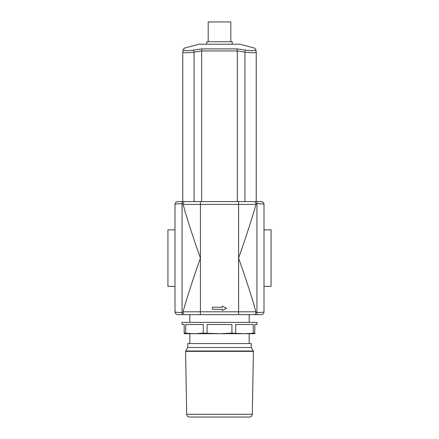 <?xml version="1.0" encoding="UTF-8"?>
<svg xmlns="http://www.w3.org/2000/svg" width="439" height="439" viewBox="0 0 439 439"><rect width="100%" height="100%" fill="white"/><g stroke="black" fill="none" stroke-linecap="round" stroke-linejoin="round"><path stroke-width="0.66" d="M184.139 314.62L182.964 312.546L182.059 312.546C177.713 312.497 175.359 312.244 174.996 311.794A2.826 2.826 0 0 0 177.822 314.62L238.575 314.62L238.575 204.42L255.975 204.42L253.967 211.483C249.067 227.545 243.936 243.085 238.575 258.105C243.936 273.129 249.067 288.67 253.967 304.732L256.036 312.546L255.975 311.794L200.425 311.794L200.425 314.62L261.178 314.62A2.826 2.826 0 0 0 264.004 311.794C263.636 312.244 261.282 312.497 256.941 312.546L256.941 314.62M177.822 314.62A2.826 2.826 0 0 1 174.996 311.794L174.996 204.42C175.364 203.965 177.718 203.712 182.059 203.669L182.964 203.669L184.139 201.594L200.425 201.594L200.425 311.794L183.025 311.794L185.033 304.732C189.933 288.67 195.064 273.129 200.425 258.105C195.064 243.085 189.933 227.545 185.033 211.483L182.964 203.669L183.025 204.42L238.575 204.42L238.575 201.594L182.767 201.594L182.767 52.197C183.447 52.943 187.217 52.916 194.071 52.115L201.682 51.001L201.945 48.894L193.736 50.068L194.071 52.115L194.071 201.594M189.829 314.62L189.829 322.391M189.829 333.695L189.829 343.583M187.711 347.49L251.289 347.49L251.289 343.583L187.711 343.583L187.711 347.49L185.593 351.365L186.69 414.273C186.882 415.963 187.821 416.891 189.516 417.05L249.484 417.05C251.179 416.891 252.118 415.963 252.31 414.273L186.69 414.273M206.785 44.202L206.785 41.732L232.215 41.732L232.215 44.202M208.196 41.732L208.196 21.95L230.804 21.95L230.804 41.732M193.736 50.068C188.122 50.869 185.022 50.897 184.435 50.15A2.118 2.096 180 0 0 182.767 52.197C182.767 49.552 182.767 49.552 182.767 52.197M184.435 50.15C184.309 47.505 184.309 47.505 184.435 50.15M201.682 50.94L237.318 50.94L237.055 48.894L201.945 48.894L237.055 48.894L245.275 50.068L244.929 52.115C251.777 52.916 255.542 52.943 256.233 52.197L254.861 52.675M245.264 50.068C250.872 50.869 253.972 50.897 254.565 50.15C254.691 47.505 254.691 47.505 254.565 50.15C254.691 47.505 254.691 47.505 254.565 50.15A2.118 2.096 -0 0 1 256.233 52.197C256.233 49.552 256.233 49.552 256.233 52.197L256.233 201.594L244.929 201.594L244.929 52.115L237.318 50.94M237.318 201.594L237.318 51.001M201.682 201.594L201.682 51.001M182.767 50.183L184.336 48.136L199.015 44.202L239.985 44.202L254.664 48.136L256.233 50.183M212.438 309.319L212.438 307.201L222.326 307.201L222.326 306.142L226.562 308.26L222.326 310.378L222.326 309.319L212.438 309.319M255.975 204.42L256.036 203.669L256.941 203.669C261.287 203.712 263.641 203.965 264.004 204.42A2.826 2.826 0 0 0 261.178 201.594L254.861 201.594L256.036 203.669M261.178 314.62A2.826 2.826 0 0 0 264.004 311.794L264.004 204.42A2.826 2.826 0 0 0 261.178 201.594M254.861 314.62L256.036 312.546L256.941 312.546L256.941 201.594M183.025 311.794L182.964 312.546M254.861 201.594L238.575 201.594M174.996 204.42A2.826 2.826 0 0 1 177.822 201.594A2.826 2.826 0 0 0 174.996 204.42M184.139 201.594L177.822 201.594M264.004 229.849L271.066 229.849L271.066 286.365L264.004 286.365M174.996 229.849L167.934 229.849L167.934 286.365L174.996 286.365M254.823 333.124L254.823 333.695L244.474 333.695L254.823 333.124L254.823 324.509L256.941 324.509L256.941 322.391L182.059 322.391L182.059 324.509L184.177 324.509L184.177 333.124L194.526 333.695L184.177 333.695L184.177 333.124M194.526 333.695L203.306 333.124L219.5 333.695L189.566 333.695M219.5 333.695L231.918 333.124L244.474 333.695L219.5 333.695M185.746 333.124L185.746 324.509L203.306 324.509L203.306 333.124M207.082 333.124L207.082 324.509L231.918 324.509L231.918 333.124M235.694 333.124L235.694 324.509L253.254 324.509L253.254 333.124M249.434 333.695L244.474 333.695M182.059 314.62L182.059 201.594M251.289 347.49L253.314 351.002L185.686 351.002M252.31 414.273L253.407 351.365L185.593 351.365M249.171 314.62L249.171 322.391M249.171 333.695L249.171 343.583M253.407 351.365L253.314 351.002"/></g></svg>
